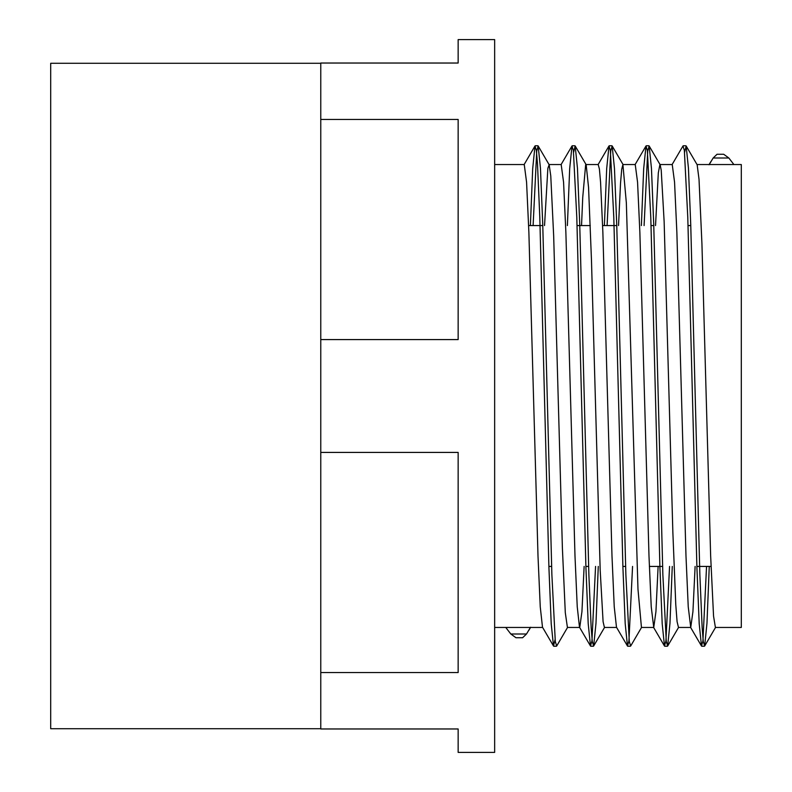<?xml version="1.0" encoding="UTF-8"?>
<svg xmlns="http://www.w3.org/2000/svg" width="792" height="792" viewBox="0 0 792 792"><rect width="100%" height="100%" fill="white"/><g stroke="black" fill="none" stroke-linecap="round" stroke-linejoin="round"><path stroke-width="1.19" d="M728.848 158.004L723.69 154.262L717.047 154.262L713.147 158.004L709.236 164.548L733.897 164.548L728.848 158.004L713.147 158.004M709.266 566.428L706.969 623.284L704.672 646.005L703.286 641.53L702.148 627.65L699.861 574.675L690.733 224.374L688.446 168.26L686.159 145.985L684.575 152.391M672.269 566.428L669.973 623.353L667.666 646.034L666.29 641.52L662.864 574.715L653.737 224.562L651.46 168.409L649.173 146.005L647.727 151.025L644.094 225.571M641.659 627.234L630.67 646.024L629.293 641.54L625.868 574.725L616.74 224.601L614.463 168.419L612.176 145.975L610.731 151.054L607.098 225.571M598.277 566.428L595.98 623.334L593.673 645.995L592.297 641.55L591.159 627.63L588.872 574.675L579.734 224.364L577.457 168.231L575.17 145.966L573.586 152.41M567.676 627.224L556.687 646.015L555.301 641.52L551.875 574.685L542.748 224.433L540.461 168.31L538.174 145.995L536.738 151.015L533.105 225.571M706.553 566.428L702.92 640.985L701.484 646.005L699.197 623.69L696.911 567.567L687.783 217.315L684.357 150.48L682.971 145.985L671.982 164.776M669.557 566.428L665.923 640.956L664.488 646.034L662.201 623.769L659.924 567.636L650.786 217.325L647.361 150.45L645.985 146.005L643.678 168.666L641.381 225.571M632.561 566.428L628.927 640.946L627.482 646.024L625.195 623.581L622.918 567.399L613.79 217.275L610.365 150.46L608.989 145.975L606.692 168.577L604.385 225.571M595.564 566.428L591.931 640.976L590.486 645.995L588.199 623.591L585.922 567.438L576.794 217.285L573.368 150.48L571.992 145.966L569.686 168.647L567.389 225.571M555.083 639.609L553.499 646.015L551.212 623.74L548.925 567.626L539.798 217.325L537.511 164.35L536.372 150.47L534.986 145.995L532.689 168.716L530.393 225.571M544.54 225.571L547.866 168.25L549.173 164.785L550.767 175.864L553.677 236.036L562.399 548.292L565.3 612.711L567.418 627.442L579.625 627.452M581.536 225.571L582.744 197.297L585.654 164.766L586.169 164.756L588.555 187.457L591.466 259.944L600.188 570.309L603.088 621.671L604.415 627.432M618.532 225.571L620.532 183.16L621.72 169.27L622.908 164.548L626.343 202.821L637.976 589.179L641.451 627.452M655.529 225.571L658.32 172.874L659.904 164.568M649.173 146.005L660.172 164.785L661.231 170.329L664.142 221.691L672.853 532.056L675.764 604.543L677.081 621.631L678.477 627.452M686.159 145.985L697.158 164.776L699.019 179.289L701.93 243.708L710.652 555.964L713.552 616.136L715.404 627.432M494.653 627.452L505.761 627.452L510.81 633.996L515.968 637.738L522.611 637.738L526.512 633.996L530.422 627.452L542.629 627.452M695.119 566.428L692.931 611.642L690.743 627.432L688.238 606.85L685.991 556.103L676.863 232.333L674.556 182.15L672.24 164.558L660.033 164.548M658.122 566.428L655.934 611.652L653.746 627.462L651.242 606.919L648.994 556.133L639.867 232.323L637.56 182.18L635.243 164.568M627.482 646.024L616.483 627.234L614.236 606.771L611.988 555.994L602.87 232.343L600.564 182.18L599.405 168.993L598.207 164.548M584.13 566.428L581.942 611.662L579.754 627.432M590.486 645.995L579.487 627.214L577.239 606.771L574.992 556.024L565.874 232.353L563.567 182.16L561.182 164.548M553.499 646.015L542.5 627.224L540.253 606.89L538.006 556.133L528.878 232.333L526.571 182.16L524.254 164.568M505.761 627.452L530.422 627.452M320.77 672.547L320.77 452.42L458.152 452.42L458.152 672.547L320.77 672.547L320.77 728.967L458.152 728.967L458.152 752.4L494.653 752.4L494.653 39.6L458.152 39.6L458.152 63.033L320.77 63.033L320.77 119.453L458.152 119.453L458.152 339.58L320.77 339.58L320.77 119.453M320.77 339.58L320.77 452.42M320.77 63.281L50.698 63.281L50.698 728.719L320.77 728.719M733.897 164.548L741.302 164.548L741.302 627.452L715.404 627.452M526.512 633.996L510.81 633.996M685.931 145.778L683.219 145.778M648.935 145.778L646.222 145.778M611.939 145.778L609.226 145.778M574.942 145.778L572.23 145.778M537.946 145.778L535.234 145.778M704.425 646.222L701.712 646.222M667.428 646.222L664.716 646.222M630.383 646.222L627.719 646.222M593.436 646.222L590.723 646.222M556.439 646.222L553.727 646.222M530.67 627.234L528.908 630.254M549.173 164.785L538.174 145.995M586.169 164.756L575.17 145.966M604.672 627.214L593.673 645.995M623.175 164.766L612.176 145.975M678.665 627.254L667.666 646.034M715.661 627.214L704.672 646.005M701.484 646.005L690.485 627.214M664.488 646.034L653.489 627.244M645.985 146.005L634.986 164.785M608.989 145.975L598 164.766M571.992 145.966L560.993 164.746M534.986 145.995L523.997 164.785M708.988 164.766L710.751 161.746M548.896 566.428L551.608 566.428M585.892 566.428L588.604 566.428M622.888 566.428L625.601 566.428M649.371 566.428L662.597 566.428M696.881 566.428L711.028 566.428M528.63 225.571L542.777 225.571M577.061 225.571L590.288 225.571M602.623 225.571L616.77 225.571M651.054 225.571L653.766 225.571M688.05 225.571L690.763 225.571M678.407 627.452L690.743 627.452M697.029 164.548L709.236 164.548M641.411 627.452L653.746 627.452M604.415 627.452L616.612 627.452M622.908 164.548L635.243 164.548M585.912 164.548L598.247 164.548M494.653 164.548L524.254 164.548M548.915 164.548L561.251 164.548"/></g></svg>
